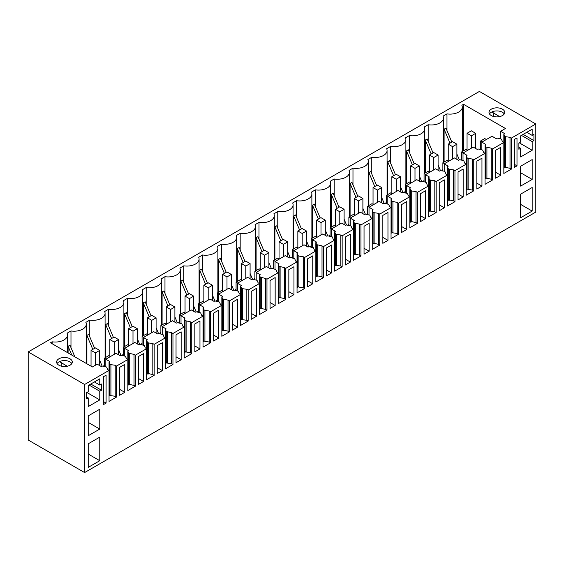 <?xml version="1.0" encoding="UTF-8"?>
<svg xmlns="http://www.w3.org/2000/svg" width="564" height="564" viewBox="0 0 564 564"><rect width="100%" height="100%" fill="white"/><g stroke="black" fill="none" stroke-linecap="round" stroke-linejoin="round"><path stroke-width="0.85" d="M84.6 384.493L28.2 351.929L28.2 440.005L84.6 472.569L84.6 384.493L109.042 370.386L109.042 401.392L116.558 397.056L115.218 396.281L110.918 395.66L109.874 395.054L110.072 395.526L109.042 396.125M409.838 188.341L410.648 187.882L406.616 185.556L416.824 179.662L420.85 181.989L421.661 181.523L425.178 182.003L426.222 182.609L427.3 185.091L428.64 185.866L417.36 192.373L416.02 191.598L411.72 190.977L410.677 190.378L409.838 188.341L409.838 196.716L398.558 203.23L397.218 202.455L391.874 201.235L391.042 199.198L391.846 198.732L387.82 196.406L398.022 190.512L402.054 192.839L402.858 192.373L407.419 193.459L408.498 195.941L409.838 196.716L409.838 227.729L417.36 223.386L416.02 222.611L410.677 221.391L410.874 221.863L409.838 222.456M398.558 203.23L398.558 234.243L397.218 233.468L392.918 232.847L391.874 232.241L392.072 232.713L391.042 233.313M397.218 202.455L397.218 233.468M391.042 199.198L391.042 207.573L379.762 214.087L378.416 213.312L374.122 212.691L373.079 212.085L372.24 210.055L373.044 209.589L369.018 207.263L379.219 201.369L383.252 203.696L384.056 203.23L388.624 204.316L389.696 206.798L391.042 207.573L391.042 238.586L398.558 234.243M379.762 214.087L379.762 245.093L378.416 244.318L373.079 243.098L373.269 243.57L372.24 244.163M378.416 213.312L378.416 244.318M372.24 210.055L372.24 218.423L360.96 224.937L359.62 224.162L354.277 222.942L353.438 220.905L354.248 220.439L350.216 218.113L360.424 212.226L364.45 214.546L365.26 214.087L369.822 215.166L370.901 217.648L372.24 218.423L372.24 249.436L379.762 245.093M360.96 224.937L360.96 255.95L359.62 255.175L354.277 253.955L354.474 254.427L353.438 255.02M359.62 224.162L359.62 255.175M353.438 220.905L353.438 229.28L342.158 235.794L340.818 235.019L336.518 234.398L335.474 233.792L334.642 231.762L335.446 231.296L331.421 228.97L341.622 223.076L345.654 225.403L346.458 224.937L351.019 226.023L352.098 228.505L353.438 229.28L353.438 260.293L360.96 255.95M342.158 235.794L342.158 266.807L340.818 266.032L336.518 265.411L335.474 264.805L335.672 265.277L334.642 265.877M340.818 235.019L340.818 266.032M334.642 231.762L334.642 240.137L323.362 246.644L322.016 245.869L316.679 244.649L315.84 242.612L316.644 242.146L312.618 239.827L322.819 233.933L326.852 236.26L327.656 235.794L332.224 236.88L333.296 239.362L334.642 240.137L334.642 271.143L342.158 266.807M323.362 246.644L323.362 277.657L322.016 276.882L316.679 275.662L316.869 276.134L315.84 276.727M322.016 245.869L322.016 276.882M315.84 242.612L315.84 250.987L304.56 257.501L303.221 256.726L298.92 256.105L297.877 255.499L297.038 253.469L297.848 253.003L293.816 250.677L304.024 244.783L308.05 247.11L308.861 246.644L313.422 247.73L314.5 250.212L315.84 250.987L315.84 282L323.362 277.657M304.56 257.501L304.56 288.514L303.221 287.739L298.92 287.118L297.877 286.512L298.074 286.984L297.038 287.584M303.221 256.726L303.221 287.739M297.038 253.469L297.038 261.844L285.758 268.351L284.418 267.576L279.074 266.356L278.242 264.326L279.046 263.86L275.021 261.534L285.222 255.64L289.254 257.967L290.058 257.501L294.619 258.587L295.698 261.069L297.038 261.844L297.038 292.857L304.56 288.514M285.758 268.351L285.758 299.364L284.418 298.589L279.074 297.369L279.272 297.841L278.242 298.434M284.418 267.576L284.418 298.589M278.242 264.326L278.242 272.694L266.962 279.208L265.616 278.433L260.279 277.213L259.44 275.176L260.244 274.71L256.218 272.384L266.419 266.497L270.452 268.817L271.256 268.351L275.824 269.437L276.896 271.918L278.242 272.694L278.242 303.707L285.758 299.364M266.962 279.208L266.962 310.221L265.616 309.446L260.279 308.226L260.469 308.691L259.44 309.291M265.616 278.433L265.616 309.446M259.44 275.176L259.44 283.551L248.16 290.065L246.821 289.29L242.52 288.669L241.477 288.063L240.638 286.033L241.448 285.567L237.416 283.241L247.624 277.347L251.65 279.673L252.46 279.208L257.022 280.294L258.101 282.776L259.44 283.551L259.44 314.564L266.962 310.221M248.16 290.065L248.16 321.071L246.821 320.303L242.52 319.682L241.477 319.076L241.674 319.548L240.638 320.148M246.821 289.29L246.821 320.303M240.638 286.033L240.638 294.401L229.358 300.915L228.018 300.14L222.674 298.92L221.842 296.883L222.646 296.417L218.62 294.091L228.822 288.204L232.854 290.531L233.658 290.065L238.219 291.151L239.298 293.625L240.638 294.401L240.638 325.414L248.16 321.071M229.358 300.915L229.358 331.928L228.018 331.153L222.674 329.933L222.872 330.405L221.842 330.998M228.018 300.14L228.018 331.153M221.842 296.883L221.842 305.258L210.562 311.772L209.216 310.997L204.922 310.376L203.879 309.77L203.04 307.74L203.844 307.274L199.818 304.948L210.019 299.054L214.052 301.38L214.856 300.915L219.424 302.001L220.496 304.482L221.842 305.258L221.842 336.271L229.358 331.928M210.562 311.772L210.562 342.785L209.216 342.01L204.922 341.389L203.879 340.783L204.069 341.255L203.04 341.854M209.216 310.997L209.216 342.01M203.04 307.74L203.04 316.115L191.76 322.622L190.421 321.847L185.077 320.627L184.238 318.597L185.048 318.131L181.016 315.805L191.224 309.911L195.25 312.237L196.061 311.772L200.622 312.858L201.701 315.339L203.04 316.115L203.04 347.121L210.562 342.785M191.76 322.622L191.76 353.635L190.421 352.86L185.077 351.64L185.274 352.112L184.238 352.704M190.421 321.847L190.421 352.86M184.238 318.597L184.238 326.965L172.958 333.479L171.618 332.704L166.274 331.484L165.442 329.447L166.246 328.981L162.22 326.655L172.422 320.761L176.454 323.087L177.258 322.622L181.819 323.708L182.898 326.189L184.238 326.965L184.238 357.978L191.76 353.635M172.958 333.479L172.958 364.492L171.618 363.717L167.318 363.096L166.274 362.49L166.472 362.962L165.442 363.561M171.618 332.704L171.618 363.717M165.442 329.447L165.442 337.822L154.162 344.336L152.816 343.561L148.522 342.94L147.479 342.334L146.64 340.303L147.444 339.838L143.418 337.512L153.619 331.618L157.652 333.944L158.456 333.479L163.024 334.565L164.096 337.046L165.442 337.822L165.442 368.835L172.958 364.492M154.162 344.336L154.162 375.342L152.816 374.566L147.479 373.347L147.669 373.819L146.64 374.411M152.816 343.561L152.816 374.566M146.64 340.303L146.64 348.672L135.36 355.186L134.02 354.411L128.677 353.191L127.838 351.153L128.648 350.688L124.616 348.362L134.824 342.475L138.85 344.801L139.66 344.336L144.222 345.415L145.3 347.896L146.64 348.672L146.64 379.685L154.162 375.342M135.36 355.186L135.36 386.199L134.02 385.423L128.677 384.204L128.874 384.676L127.838 385.268M134.02 354.411L134.02 385.423M127.838 351.153L127.838 359.529L116.558 366.043L115.218 365.268L110.918 364.647L109.874 364.041L109.042 362.01L109.846 361.545L105.82 359.219L116.022 353.325L120.054 355.651L120.858 355.186L125.419 356.272L126.498 358.753L127.838 359.529L127.838 390.542L135.36 386.199M116.558 366.043L116.558 397.056M115.218 365.268L115.218 396.281M52.177 343.758L52.177 341.805L50.492 342.785L92.39 366.974L97.219 364.182L101.252 366.508L102.056 366.043L105.581 366.522L106.624 367.129L107.696 369.61L109.042 370.386L109.042 362.01M369.159 251.22L369.159 223.309L364.041 226.263L364.041 254.174L369.159 251.22L364.041 248.259M293.957 294.634L293.957 266.723L288.838 269.677L288.838 297.588L293.957 294.634L288.838 291.68M350.357 262.07L350.357 234.159L345.238 237.113L345.238 265.024L350.357 262.07L345.238 259.116M331.561 272.927L331.561 245.016L326.443 247.97L326.443 275.881L331.561 272.927L326.443 269.973M181.157 359.754L181.157 331.843L176.038 334.804L176.038 362.715L181.157 359.754L176.038 356.8M312.759 283.777L312.759 255.866L307.641 258.82L307.641 286.731L312.759 283.777L307.641 280.823M162.362 370.611L162.362 342.7L157.243 345.654L157.243 373.565L162.362 370.611L157.243 367.657M275.161 305.484L275.161 277.573L270.043 280.534L270.043 308.445L275.161 305.484L270.043 302.53M143.559 381.468L143.559 353.558L138.441 356.511L138.441 384.422L143.559 381.468L138.441 378.507M218.761 338.047L218.761 310.137L213.643 313.091L213.643 341.001L218.761 338.047L213.643 335.094M256.359 316.341L256.359 288.43L251.241 291.384L251.241 319.294L256.359 316.341L251.241 313.387M237.557 327.198L237.557 299.287L232.438 302.241L232.438 330.151L237.557 327.198L232.438 324.237M199.959 348.904L199.959 320.994L194.841 323.947L194.841 351.858L199.959 348.904L194.841 345.951M406.757 229.506L406.757 201.595L401.639 204.556L401.639 232.46L406.757 229.506L401.639 226.552M124.757 392.318L124.757 364.407L119.638 367.361L119.638 395.272L124.757 392.318L119.638 389.364M106.088 403.098L106.088 375.187L103.402 376.738L103.402 404.649L106.088 403.098L103.402 401.547M99.772 460.703L99.772 437.135L88.224 443.805L88.224 467.373L99.772 460.703L88.224 454.041M86.884 392.481L99.772 399.918L99.772 391.24L101.52 390.232L101.52 384.028L99.772 385.036L99.772 378.832L88.224 385.501L88.224 391.705L86.482 392.713L86.482 398.91L88.224 397.909L86.482 396.901M71.832 363.561A7.854 4.533 -0 0 0 66.665 360.763A7.854 4.533 -0 0 0 57.077 363.561M67.236 366.248L59.488 361.602M99.772 385.036L94.4 381.934M61.236 362.786L61.236 366.142M101.52 390.232L90.776 384.028M99.772 391.24L89.034 385.036M99.772 399.918L88.224 406.588L88.224 397.909M99.772 429.07L88.224 435.739L88.224 415.894L99.772 409.224L99.772 429.07L88.224 422.408M387.961 240.363L387.961 212.452L382.843 215.406L382.843 243.317L387.961 240.363L382.843 237.409M74.864 356.85L69.95 345.196L68.096 346.261L68.096 352.951M52.177 341.805A12.154 7.015 -0 0 0 67.483 335.03A12.154 7.015 -0 0 0 67.067 333.211L70.979 330.955L70.979 347.643M70.979 330.955A12.154 7.015 -0 0 0 86.278 324.173A12.154 7.015 -0 0 0 85.869 322.361L89.782 320.098A12.154 7.015 -0 0 0 105.08 313.323A12.154 7.015 -0 0 0 104.664 311.504L108.577 309.248A12.154 7.015 -0 0 0 123.883 302.466A12.154 7.015 -0 0 0 123.467 300.654L127.379 298.391A12.154 7.015 -0 0 0 142.678 291.616A12.154 7.015 -0 0 0 142.269 289.797L146.182 287.534A12.154 7.015 -0 0 0 161.48 280.759A12.154 7.015 -0 0 0 161.064 278.94L164.977 276.684A12.154 7.015 -0 0 0 180.283 269.902A12.154 7.015 -0 0 0 179.867 268.09L183.779 265.827A12.154 7.015 -0 0 0 199.078 259.052A12.154 7.015 -0 0 0 198.669 257.233L202.582 254.977A12.154 7.015 -0 0 0 217.88 248.195A12.154 7.015 -0 0 0 217.464 246.383L221.377 244.12A12.154 7.015 -0 0 0 236.683 237.345A12.154 7.015 -0 0 0 236.267 235.526L240.179 233.263A12.154 7.015 -0 0 0 255.478 226.488A12.154 7.015 -0 0 0 255.069 224.669L258.982 222.413A12.154 7.015 -0 0 0 274.28 215.631A12.154 7.015 -0 0 0 273.864 213.819L277.777 211.556A12.154 7.015 -0 0 0 293.083 204.781A12.154 7.015 -0 0 0 292.667 202.962L296.579 200.706A12.154 7.015 -0 0 0 311.878 193.924A12.154 7.015 -0 0 0 311.469 192.112L315.382 189.849A12.154 7.015 -0 0 0 330.68 183.074A12.154 7.015 -0 0 0 330.264 181.256L334.177 178.999A12.154 7.015 -0 0 0 349.483 172.217A12.154 7.015 -0 0 0 349.067 170.398L352.979 168.142A12.154 7.015 -0 0 0 361.193 167.741A12.154 7.015 -0 0 0 365.416 165.887A12.154 7.015 -0 0 0 368.278 161.367A12.154 7.015 -0 0 0 367.869 159.549L371.782 157.285A12.154 7.015 -0 0 0 379.988 156.891A12.154 7.015 -0 0 0 387.08 150.51A12.154 7.015 -0 0 0 386.664 148.692L390.577 146.436A12.154 7.015 -0 0 0 404.642 142.741A12.154 7.015 -0 0 0 405.883 139.653A12.154 7.015 -0 0 0 405.467 137.842L409.379 135.579A12.154 7.015 -0 0 0 415.816 135.557A12.154 7.015 -0 0 0 423.444 131.884A12.154 7.015 -0 0 0 424.678 128.803A12.154 7.015 -0 0 0 424.269 126.985L428.182 124.729A12.154 7.015 -0 0 0 443.48 117.947A12.154 7.015 -0 0 0 443.064 116.135L446.977 113.872A12.154 7.015 -0 0 0 462.283 107.097A12.154 7.015 -0 0 0 461.867 105.278L463.552 104.305L505.45 128.493L500.62 131.285L500.62 138.723M94.632 348.305L88.745 334.339L86.898 335.411L86.898 363.801M89.782 336.793L89.782 320.098M103.367 366.219A12.154 7.015 -0 0 0 104.474 364.816M113.434 337.455L107.548 323.489L105.701 324.554L105.701 357.428M108.577 325.936L108.577 309.248M122.169 355.369A12.154 7.015 -0 0 0 123.276 353.966M132.237 326.598L126.35 312.632L124.496 313.697L124.496 346.571M127.379 315.086L127.379 298.391M140.972 344.512A12.154 7.015 -0 0 0 142.072 343.109M151.032 315.748L145.145 301.782L143.298 302.847L143.298 335.721M146.182 304.229L146.182 287.534M159.767 333.655A12.154 7.015 -0 0 0 160.874 332.252M169.834 304.891L163.948 290.925L162.101 291.99L162.101 324.864M164.977 293.379L164.977 276.684M178.569 322.805A12.154 7.015 -0 0 0 179.676 321.402M188.637 294.034L182.75 280.068L180.896 281.14L180.896 314.007M183.779 282.522L183.779 265.827M197.372 311.948A12.154 7.015 -0 0 0 198.472 310.545M207.432 283.184L201.545 269.218L199.698 270.283L199.698 303.157M202.582 271.665L202.582 254.977M216.167 301.098A12.154 7.015 -0 0 0 217.274 299.695M226.234 272.327L220.348 258.361L218.501 259.426L218.501 292.3M221.377 260.815L221.377 244.12M234.969 290.241A12.154 7.015 -0 0 0 236.076 288.838M245.037 261.477L239.15 247.511L237.296 248.576L237.296 281.45M240.179 249.958L240.179 233.263M253.772 279.392A12.154 7.015 -0 0 0 254.872 277.981M263.832 250.62L257.945 236.654L256.098 237.719L256.098 270.593M258.982 239.108L258.982 222.413M272.567 268.534A12.154 7.015 -0 0 0 273.674 267.132M282.634 239.77L276.748 225.797L274.901 226.869L274.901 259.736M277.777 228.251L277.777 211.556M291.369 257.678A12.154 7.015 -0 0 0 292.476 256.275M301.437 228.913L295.55 214.947L293.696 216.012L293.696 248.886M296.579 217.394L296.579 200.706M310.172 246.828A12.154 7.015 -0 0 0 311.272 245.425M320.232 218.056L314.345 204.09L312.498 205.162L312.498 238.029M315.382 206.544L315.382 189.849M328.967 235.971A12.154 7.015 -0 0 0 330.074 234.568M339.034 207.207L333.148 193.24L331.301 194.305L331.301 227.179M334.177 195.687L334.177 178.999M347.769 225.121A12.154 7.015 -0 0 0 348.876 223.718M357.837 196.35L351.95 182.383L350.096 183.448L350.096 216.322M352.979 184.837L352.979 168.142M62.244 366.36A7.854 4.533 180 0 1 56.604 362.01A7.854 4.533 180 0 1 66.665 357.661A7.854 4.533 180 0 1 72.305 362.01A7.854 4.533 180 0 1 62.244 366.36M387.82 196.406L387.82 203.851M391.874 201.235L391.874 232.241M392.918 201.834L392.918 232.847M369.018 207.263L369.018 214.701M373.079 212.085L373.079 243.098M374.122 212.691L374.122 243.697M350.216 218.113L350.216 225.558M354.277 222.942L354.277 253.955M355.32 223.541L355.32 254.554M331.421 228.97L331.421 236.415M335.474 233.792L335.474 264.805M336.518 234.398L336.518 265.411M312.618 239.827L312.618 247.265M316.679 244.649L316.679 275.662M317.722 245.248L317.722 276.261M293.816 250.677L293.816 258.122M297.877 255.499L297.877 286.512M298.92 256.105L298.92 287.118M275.021 261.534L275.021 268.972M279.074 266.356L279.074 297.369M280.118 266.955L280.118 297.968M256.218 272.384L256.218 279.829M260.279 277.213L260.279 308.226M261.322 277.812L261.322 308.825M237.416 283.241L237.416 290.686M241.477 288.063L241.477 319.076M242.52 288.669L242.52 319.682M218.62 294.091L218.62 301.536M222.674 298.92L222.674 329.933M223.718 299.519L223.718 330.532M199.818 304.948L199.818 312.393M203.879 309.77L203.879 340.783M204.922 310.376L204.922 341.389M181.016 315.805L181.016 323.243M185.077 320.627L185.077 351.64M186.12 321.226L186.12 352.239M162.22 326.655L162.22 334.099M166.274 331.484L166.274 362.49M167.318 332.083L167.318 363.096M143.418 337.512L143.418 344.957M147.479 342.334L147.479 373.347M148.522 342.94L148.522 373.946M124.616 348.362L124.616 355.806M128.677 353.191L128.677 384.204M129.72 353.79L129.72 384.803M105.82 359.219L105.82 366.663M109.874 364.041L109.874 395.054M110.918 364.647L110.918 395.66M71.825 355.101L68.096 346.261M92.785 349.377L86.898 335.411M102.112 366.05L99.694 360.304M111.587 338.52L105.701 324.554M120.915 355.193L118.496 349.454M130.39 327.67L124.496 313.697M139.717 344.343L137.292 338.597M149.185 316.813L143.298 302.847M158.512 333.486L156.094 327.74M167.987 305.956L162.101 291.99M177.315 322.629L174.896 316.89M186.79 295.106L180.896 281.14M196.117 311.779L193.692 306.033M205.585 284.249L199.698 270.283M214.912 300.922L212.494 295.183M224.387 273.399L218.501 259.426M233.715 290.072L231.296 284.327M243.19 262.542L237.296 248.576M252.517 279.215L250.092 273.469M261.985 251.685L256.098 237.719M271.312 268.365L268.894 262.62M280.787 240.835L274.901 226.869M290.115 257.508L287.696 251.763M299.59 229.978L293.696 216.012M308.917 246.651L306.492 240.913M318.385 219.128L312.498 205.162M327.712 235.801L325.294 230.056M337.187 208.271L331.301 194.305M346.515 224.944L344.096 219.199M355.99 197.414L350.096 183.448M365.317 214.094L362.892 208.349M366.572 214.264A12.154 7.015 -0 0 0 367.672 212.861M428.64 177.491L429.444 177.025L425.418 174.699L435.619 168.805L439.652 171.132L440.456 170.666L443.981 171.153L445.024 171.752L446.096 174.234L447.442 175.009L436.162 181.523L434.816 180.748L430.522 180.127L429.479 179.521L428.64 177.491L428.64 216.872L436.162 212.536L434.816 211.761L430.522 211.14L429.479 210.534L429.669 211.006L428.64 211.606M417.36 192.373L417.36 223.386M416.02 191.598L416.02 222.611M425.559 218.656L425.559 190.745L420.441 193.699L420.441 221.61L425.559 218.656L420.441 215.702M376.632 185.5L370.745 171.526L368.898 172.598L368.898 205.472M371.782 173.98L371.782 157.285M406.616 185.556L406.616 192.994M410.677 190.378L410.677 221.391M411.72 190.977L411.72 221.99M374.785 186.564L368.898 172.598M384.112 203.237L381.694 197.492M385.367 203.407A12.154 7.015 -0 0 0 386.474 202.004M447.442 175.009L447.442 206.022L454.958 201.679L453.618 200.904L448.274 199.684L448.274 168.671L447.442 166.634L447.442 175.009M436.162 181.523L436.162 212.536M434.816 180.748L434.816 211.761M444.361 207.799L444.361 179.888L439.243 182.842L439.243 210.753L444.361 207.799L439.243 204.845M395.434 174.643L389.548 160.677L387.701 161.741L387.701 194.615M390.577 163.123L390.577 146.436M447.442 166.634L448.246 166.168L444.221 163.842L454.422 157.955L458.454 160.282L459.258 159.816L462.783 160.296L463.819 160.902L464.898 163.377L466.238 164.152L454.958 170.666L453.618 169.891L449.318 169.27L449.318 200.283M449.318 169.27L448.274 168.671M447.442 200.749L448.472 200.157L448.274 199.684M425.418 174.699L425.418 182.144M429.479 179.521L429.479 210.534M430.522 180.127L430.522 211.14M393.587 175.707L387.701 161.741M402.915 192.38L400.496 186.642M453.618 169.891L453.618 200.904M404.169 192.557A12.154 7.015 -0 0 0 405.276 191.154M454.958 170.666L454.958 201.679M463.157 196.949L463.157 169.038L458.038 171.992L458.038 199.903L463.157 196.949L458.038 193.988M414.237 163.786L408.35 149.82L406.496 150.891L406.496 183.758M409.379 152.273L409.379 135.579M444.221 163.842L444.221 171.287M412.39 164.857L406.496 150.891M421.717 181.53L419.292 175.785M422.972 181.7A12.154 7.015 -0 0 0 423.444 181.192A12.154 7.015 -0 0 0 424.072 180.297M511.358 138.102L510.018 137.327L505.718 136.707L504.674 136.107L503.842 134.077L503.842 142.445L492.562 148.959L491.216 148.184L485.879 146.964L485.04 144.927L485.844 144.462L481.818 142.135L492.019 136.241L496.052 138.568L496.856 138.102L500.381 138.589L501.424 139.188L502.496 141.67L503.842 142.445L503.842 173.458L511.358 169.115L511.358 138.102L535.8 123.995L535.8 212.071L84.6 472.569M535.8 123.995L479.4 91.431L28.2 351.929M492.562 148.959L492.562 179.972L491.216 179.197L485.879 177.977L486.069 178.443L485.04 179.042M485.04 144.927L485.04 153.302L473.76 159.816L472.421 159.041L468.12 158.421L467.077 157.814L466.238 155.784L467.048 155.319L463.016 152.992L473.224 147.098L477.25 149.425L478.06 148.959L482.622 150.045L483.7 152.527L485.04 153.302L485.04 184.315L492.562 179.972M473.76 159.816L473.76 190.822L472.421 190.047L468.12 189.433L467.077 188.827L467.077 157.814M466.238 155.784L466.238 195.165L473.76 190.822M520.628 148.262L520.628 156.947L532.176 150.278L532.176 141.592L533.918 140.584L533.918 134.387L532.176 135.395L532.176 129.191L520.628 135.853L520.628 142.058L518.88 143.066L518.88 149.27L520.628 148.262L518.88 147.253M532.176 211.063L520.628 217.732L520.628 194.157L532.176 187.495L532.176 211.063L520.628 204.394M476.841 189.046L481.959 186.092L481.959 158.181L476.841 161.135L476.841 189.046M520.628 186.099L520.628 166.246L532.176 159.584L532.176 179.43L520.628 186.099M500.761 175.235L500.761 147.324L495.643 150.285L495.643 178.196L500.761 175.235L495.643 172.281M516.998 165.858L516.998 137.947L514.312 139.498L514.312 167.409L516.998 165.858L514.312 164.307M503.842 134.077L504.646 133.612L500.62 131.285M489.326 113.639A7.854 4.533 -0 0 0 497.977 116.854A7.854 4.533 -0 0 0 504.709 112.363A7.854 4.533 -0 0 0 504.392 111.087A7.854 4.533 -0 0 0 495.742 107.879A7.854 4.533 -0 0 0 489.009 112.363A7.854 4.533 -0 0 0 489.326 113.639M460.569 159.993A12.154 7.015 -0 0 0 461.676 158.59M441.767 170.85A12.154 7.015 -0 0 0 442.874 169.447M468.12 158.421L468.12 189.433M466.238 189.892L467.274 189.3L467.077 188.827M472.421 159.041L472.421 190.047M510.018 137.327L510.018 168.34L504.674 167.12L504.872 167.593L503.842 168.185M511.358 169.115L510.018 168.34M491.216 148.184L491.216 179.197M481.959 186.092L476.841 183.138M532.176 179.43L520.628 172.76M532.176 150.278L519.282 142.833M532.176 141.592L521.432 135.395M504.237 113.914A7.854 4.533 -0 0 0 496.856 110.932A7.854 4.533 -0 0 0 489.481 113.914M532.176 135.395L526.804 132.293M499.634 116.607L491.886 111.954M533.918 140.584L523.18 134.387M493.634 116.501L493.634 113.138M433.032 152.936L427.145 138.97L425.298 140.034L425.298 172.908M428.182 141.416L428.182 124.729M451.834 142.079L445.948 128.113L444.101 129.177L444.101 162.051M446.977 113.872L446.977 130.566M463.552 150.821L463.552 104.305M504.674 136.107L504.674 167.12M505.718 136.707L505.718 167.719M481.818 142.135L481.818 149.58M485.879 146.964L485.879 177.977M486.922 147.564L486.922 178.577M463.016 152.992L463.016 160.437M431.185 154L425.298 140.034M440.512 170.673L438.094 164.935M449.987 143.15L444.101 129.177M459.315 159.823L456.896 154.078M482.086 141.98L480.472 141.049L484.772 138.568L486.379 139.498M480.472 141.049L480.472 149.291M467.048 133.301L471.342 130.82L475.692 133.33L471.398 135.811L467.048 133.301L467.048 150.045M471.398 135.811L471.398 148.156M475.692 133.33L475.692 148.522M463.284 152.837L461.676 151.906L465.97 149.425L467.584 150.355M461.676 151.906L461.676 160.148M448.246 144.151L452.539 141.67L456.896 144.187L452.596 146.661L448.246 144.151L448.246 160.902M452.596 146.661L452.596 159.006M456.896 144.187L456.896 159.379M429.444 155.008L433.744 152.527L438.094 155.037L433.794 157.518L429.444 155.008L429.444 171.752M433.794 157.518L433.794 169.863M438.094 155.037L438.094 170.236M444.488 163.687L442.874 162.756L447.174 160.282L448.782 161.212M442.874 162.756L442.874 170.998M425.686 174.544L424.072 173.613L428.372 171.132L429.979 172.062M424.072 173.613L424.072 181.855M410.648 165.858L414.942 163.377L419.292 165.894L414.998 168.375L410.648 165.858L410.648 182.609M414.998 168.375L414.998 180.713M419.292 165.894L419.292 181.086M391.846 176.715L396.139 174.234L400.496 176.743L396.196 179.225L391.846 176.715L391.846 193.459M396.196 179.225L396.196 191.57M400.496 176.743L400.496 191.943M406.884 185.401L405.276 184.47L409.57 181.989L411.184 182.919M405.276 184.47L405.276 192.705M388.088 196.251L386.474 195.32L390.774 192.839L392.382 193.769M386.474 195.32L386.474 203.562M369.286 207.108L367.672 206.177L371.972 203.696L373.579 204.626M367.672 206.177L367.672 214.419M350.484 217.958L348.876 217.027L353.17 214.553L354.784 215.476M348.876 217.027L348.876 225.269M331.688 228.815L330.074 227.884L334.374 225.403L335.982 226.333M330.074 227.884L330.074 236.126M312.886 239.672L311.272 238.741L315.572 236.26L317.179 237.19M311.272 238.741L311.272 246.976M373.044 187.572L377.344 185.091L381.694 187.601L377.394 190.082L373.044 187.572L373.044 204.316M377.394 190.082L377.394 202.427M381.694 187.601L381.694 202.793M354.248 198.422L358.542 195.941L362.892 198.457L358.598 200.932L354.248 198.422L354.248 215.173M358.598 200.932L358.598 213.277M362.892 198.457L362.892 213.65M335.446 209.279L339.739 206.798L344.096 209.307L339.796 211.789L335.446 209.279L335.446 226.023M339.796 211.789L339.796 224.134M344.096 209.307L344.096 224.5M316.644 220.129L320.944 217.648L325.294 220.164L320.994 222.646L316.644 220.129L316.644 236.88M320.994 222.646L320.994 234.984M325.294 220.164L325.294 235.357M297.848 230.986L302.142 228.505L306.492 231.014L302.198 233.496L297.848 230.986L297.848 247.73M302.198 233.496L302.198 245.841M306.492 231.014L306.492 246.214M294.084 250.522L292.476 249.591L296.77 247.11L298.384 248.04M292.476 249.591L292.476 257.833M279.046 241.836L283.339 239.362L287.696 241.871L283.396 244.353L279.046 241.836L279.046 258.587M283.396 244.353L283.396 256.69M287.696 241.871L287.696 257.064M260.244 252.693L264.544 250.212L268.894 252.721L264.594 255.203L260.244 252.693L260.244 269.437M264.594 255.203L264.594 267.547M268.894 252.721L268.894 267.921M275.288 261.379L273.674 260.448L277.974 257.967L279.582 258.897M273.674 260.448L273.674 268.683M256.486 272.229L254.872 271.298L259.172 268.817L260.779 269.747M254.872 271.298L254.872 279.54M241.448 263.55L245.742 261.069L250.092 263.578L245.798 266.06L241.448 263.55L241.448 280.294M245.798 266.06L245.798 278.404M250.092 263.578L250.092 278.771M222.646 274.4L226.939 271.918L231.296 274.435L226.996 276.917L222.646 274.4L222.646 291.151M226.996 276.917L226.996 289.254M231.296 274.435L231.296 289.628M237.684 283.086L236.076 282.155L240.37 279.673L241.984 280.604M236.076 282.155L236.076 290.397M218.888 293.936L217.274 293.012L221.574 290.531L223.182 291.461M217.274 293.012L217.274 301.246M203.844 285.257L208.144 282.776L212.494 285.285L208.194 287.767L203.844 285.257L203.844 302.001M208.194 287.767L208.194 300.111M212.494 285.285L212.494 300.485M185.048 296.107L189.342 293.632L193.692 296.142L189.398 298.624L185.048 296.107L185.048 312.858M189.398 298.624L189.398 310.961M193.692 296.142L193.692 311.335M200.086 304.793L198.472 303.862L202.772 301.38L204.379 302.311M198.472 303.862L198.472 312.103M181.284 315.65L179.676 314.719L183.97 312.237L185.584 313.168M179.676 314.719L179.676 322.953M166.246 306.964L170.54 304.482L174.896 306.992L170.596 309.474L166.246 306.964L166.246 323.708M170.596 309.474L170.596 321.818M174.896 306.992L174.896 322.192M147.444 317.821L151.744 315.339L156.094 317.849L151.794 320.331L147.444 317.821L147.444 334.565M151.794 320.331L151.794 332.675M156.094 317.849L156.094 333.042M162.488 326.5L160.874 325.569L165.174 323.087L166.782 324.018M160.874 325.569L160.874 333.81M128.648 328.671L132.942 326.189L137.292 328.706L132.998 331.181L128.648 328.671L128.648 345.422M132.998 331.181L132.998 343.525M137.292 328.706L137.292 343.899M143.686 337.357L142.072 336.426L146.372 333.944L147.98 334.875M142.072 336.426L142.072 344.667M109.846 339.528L114.139 337.046L118.496 339.556L114.196 342.038L109.846 339.528L109.846 356.272M114.196 342.038L114.196 354.382M118.496 339.556L118.496 354.756M124.884 348.207L123.276 347.276L127.57 344.801L129.184 345.732M123.276 347.276L123.276 355.517M91.044 350.378L95.344 347.896L99.694 350.413L95.394 352.895L91.044 350.378L91.044 366.198M95.394 352.895L95.394 365.232M99.694 350.413L99.694 365.606M106.088 359.064L104.474 358.133L108.774 355.651L110.382 356.582M104.474 358.133L104.474 366.374M86.278 363.442L86.278 324.173M105.08 357.78L105.08 313.323M123.883 346.93L123.883 302.466M142.678 336.073L142.678 291.616M161.48 325.224L161.48 280.759M180.283 314.367L180.283 269.902M199.078 303.517L199.078 259.052M217.88 292.66L217.88 248.195M236.683 281.803L236.683 237.345M255.478 270.953L255.478 226.488M274.28 260.096L274.28 215.631M293.083 249.246L293.083 204.781M311.878 238.389L311.878 193.924M330.68 227.532L330.68 183.074M349.483 216.682L349.483 172.217M67.483 352.592L67.483 335.03M368.278 205.825L368.278 161.367M387.08 194.975L387.08 150.51M405.883 184.118L405.883 139.653M424.678 173.261L424.678 128.803M443.48 162.411L443.48 117.947M462.283 151.554L462.283 107.097"/></g></svg>
